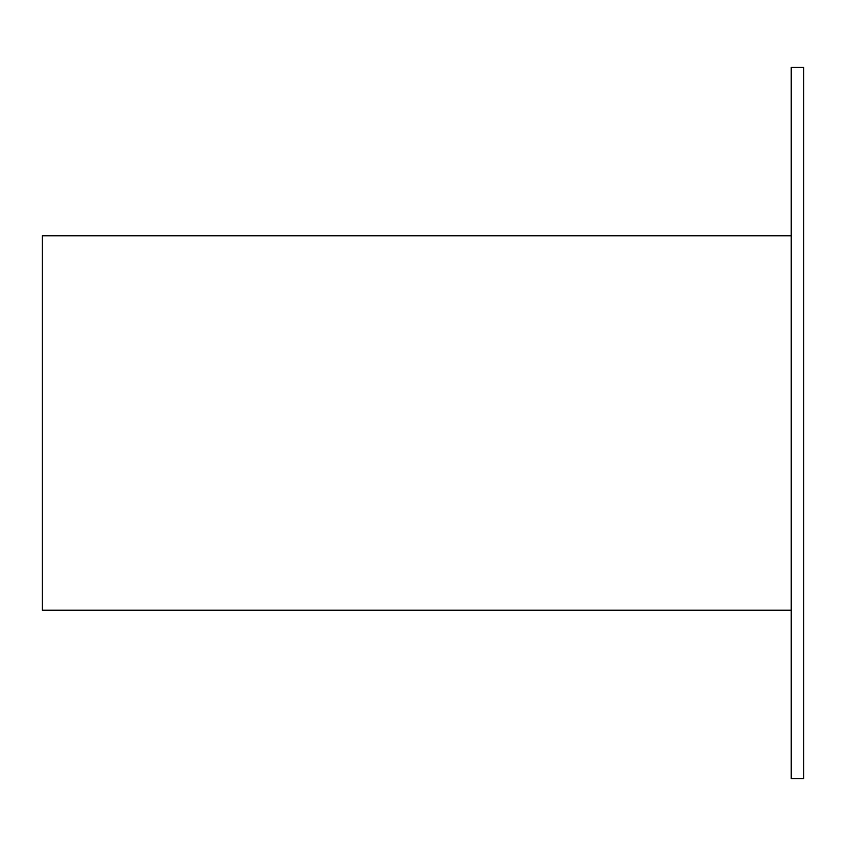 <?xml version="1.0" encoding="UTF-8"?>
<svg xmlns="http://www.w3.org/2000/svg" width="846" height="846" viewBox="0 0 846 846"><rect width="100%" height="100%" fill="white"/><g stroke="black" fill="none" stroke-linecap="round" stroke-linejoin="round"><path stroke-width="1.27" d="M803.7 423L803.7 778.732L791.222 778.732L791.222 67.268L803.7 67.268L803.7 423M791.222 235.77L42.3 235.77L42.3 610.23L791.222 610.23"/></g></svg>
